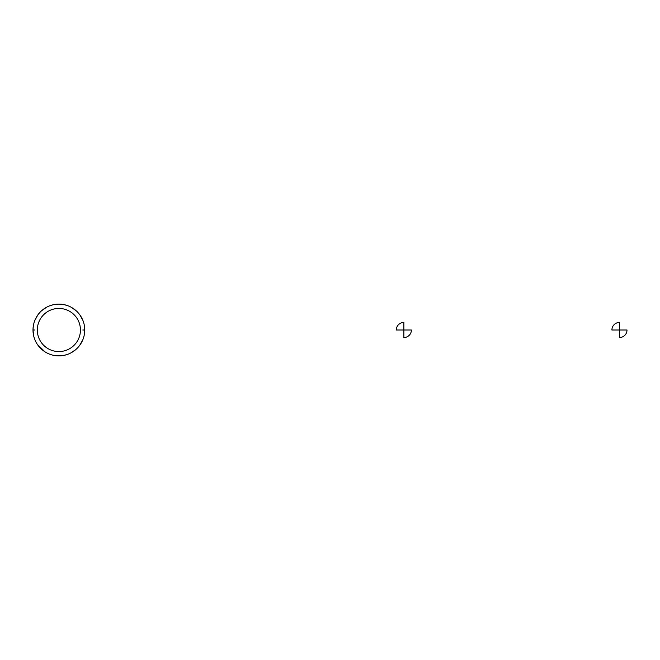 <?xml version="1.0" encoding="UTF-8"?>
<svg xmlns="http://www.w3.org/2000/svg" width="660" height="660" viewBox="0 0 660 660"><rect width="100%" height="100%" fill="white"/><g stroke="black" fill="none" stroke-linecap="round" stroke-linejoin="round"><path stroke-width="0.99" d="M61.207 304.235L58.872 304.128A25.872 25.872 180 0 1 81.279 342.936A25.872 25.872 180 0 1 36.465 342.936A25.872 25.872 180 0 1 58.872 304.128A25.872 25.872 180 0 1 81.279 342.936A25.872 25.872 180 0 1 36.465 342.936A25.872 25.872 180 0 1 58.872 304.128L56.537 304.235M58.872 308.443A21.557 21.557 180 0 1 77.55 340.783A21.557 21.557 180 0 1 40.202 340.783A21.557 21.557 180 0 1 58.872 308.443M34.939 330L33 330L33.751 336.179M82.805 330L84.744 330L84.422 325.916M396.305 330L403.854 330L403.854 322.451A7.549 7.549 0 0 0 396.305 330M403.854 330L403.854 337.549A7.549 7.549 0 0 0 411.403 330L403.854 330M611.911 330L619.451 330L619.451 322.451A7.549 7.549 0 0 0 611.911 330M619.451 330L619.451 337.549A7.549 7.549 0 0 0 627 330L619.451 330M53.204 304.755L49.607 305.844M46.621 307.213L41.547 310.777M37.826 314.952L34.84 320.422M33.322 325.916L33 330M37.554 344.66L45.061 351.879M53.229 355.253L61.091 355.781M64.284 355.303L67.7 354.321M70.554 353.084L75.694 349.66M79.629 345.452L82.789 339.875M84.397 334.224L84.744 330M82.912 320.422L79.918 314.952M76.197 310.777L71.131 307.213M68.145 305.844L64.548 304.755"/></g></svg>
